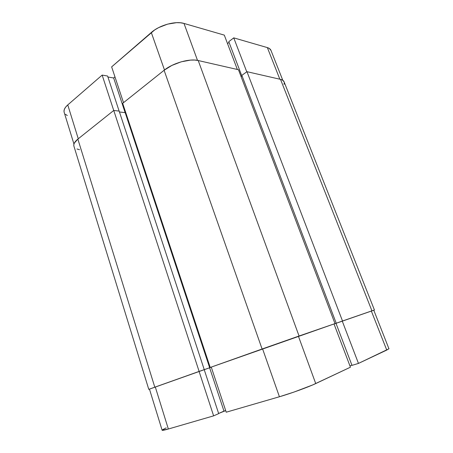 <?xml version="1.0" encoding="UTF-8"?>
<svg xmlns="http://www.w3.org/2000/svg" width="453" height="453" viewBox="0 0 453 453"><rect width="100%" height="100%" fill="white"/><g stroke="black" fill="none" stroke-linecap="round" stroke-linejoin="round"><path stroke-width="0.68" d="M358.47 363.414L386.754 350.073L371.347 311.047L342.258 321.098L358.47 363.414L388.951 348.793L373.782 310.226L334.042 324.02L335.99 323.329L351.992 365.367L358.47 363.414L351.992 365.367L335.99 323.323L342.258 321.098L358.47 363.414M226.223 412.202L211.257 367.1L262.57 348.844L279.422 396.754L226.223 412.202L279.422 396.754L293.912 392.094L312.542 384.993L350.441 367.196L334.014 323.946L211.257 367.1L226.223 412.202M211.285 367.19L149.456 389.121L199.088 371.432L213.623 415.86L218.686 413.629L204.212 369.654L211.285 367.19M149.49 389.116L150.13 388.906M166.223 427.853L162.701 429.659M162.123 430.231L168.346 429.014L213.623 415.86L168.346 429.014L155.311 387.009L168.346 429.014C164.365 430.157 162.293 430.565 162.129 430.237L149.456 389.121M218.635 413.47L225.696 410.611L223.975 411.114L209.626 367.785L223.975 411.114L218.635 413.47M349.931 365.86L351.947 365.254L349.931 365.86M334.014 323.946L298.419 336.245L315.73 383.566L350.441 367.196L334.014 323.946L334.994 323.601L334.014 323.946M199.088 371.432L204.212 369.654L218.686 413.629L213.623 415.86L199.088 371.432M373.782 310.226L371.347 311.047L386.754 350.073L388.991 348.663M315.73 383.566L298.419 336.245L262.57 348.844L279.422 396.754C290.588 393.544 308.499 387.032 315.73 383.566M371.93 310.837L374.427 309.994L371.93 310.837L280.509 79.36L371.93 310.837L342.513 321.001L371.93 310.837M374.427 309.994L284.076 81.8C283.601 80.623 282.412 79.813 280.509 79.36L246.97 71.687L342.513 321.001L336.234 323.232L241.851 75.334L246.97 71.687L342.513 321.001L336.234 323.232L336.59 323.108L336.234 323.232L241.851 75.334L246.97 71.687L280.509 79.36L282.496 80.096L284.088 81.834M335.99 323.323L334.037 324.02L335.99 323.323M241.109 76.687L242.1 75.979L241.109 76.687M238.471 69.739L334.994 323.601L238.471 69.739L198.221 60.532L299.059 336.013L334.994 323.601L299.059 336.013L198.221 60.532C189.626 58.307 172.831 63.069 164.105 70.277L262.094 349.008L299.059 336.013L262.094 349.008L164.105 70.277L122.684 103.329L210.22 367.468L262.094 349.008L210.22 367.468L211.257 367.106L210.22 367.468L122.684 103.329L164.105 70.277L171.891 65.413L181.211 61.818L190.509 60.107L194.648 60.051L198.221 60.532L238.471 69.739M125.651 112.27L125.181 112.638L209.671 367.762L125.181 112.638L119.456 111.97L125.181 112.638L125.651 112.27M204.218 369.654L209.671 367.762L204.218 369.654M73.918 146.177L73.777 144.92L74.326 143.086L77.859 139.099L113.754 110.458L119.167 111.093L204.252 369.637L203.725 369.824L204.252 369.637L119.167 111.093L113.754 110.458L199.116 371.415L204.252 369.637L199.116 371.415L113.754 110.458L77.859 139.099L154.801 387.185L199.116 371.415L154.801 387.185L77.859 139.099C74.654 141.727 73.335 144.077 73.913 146.149L148.782 389.359L154.801 387.185L148.782 389.359M284.02 84.388L284.274 82.667M77.01 148.992L79.53 149.716M73.941 144.031L64.179 112.35C63.545 110.085 64.739 107.61 67.763 104.915L102.157 75.096L107.593 76.025L119.128 111.093L107.593 76.025L102.157 75.096L113.731 110.475L102.157 75.096L67.763 104.915L78.273 138.771L67.763 104.915L65.742 106.993L64.473 109.054L64.009 111.008L64.19 112.378M224.303 35.119L183.997 23.437L197.514 60.385L183.997 23.437L180.509 22.78L176.494 22.678L167.548 24.139L158.652 27.605L154.7 29.921L111.642 66.874L123.516 102.667L111.642 66.874L151.296 32.497L164.484 69.977L151.296 32.497C159.479 25.142 175.554 20.725 183.997 23.437L224.303 35.119L237.355 69.485L224.303 35.119M270.979 50.408L269.337 48.477L267.366 47.605L233.748 37.859L228.788 41.67L241.766 75.77L228.788 41.67L233.748 37.859L246.76 71.834L233.748 37.859L267.366 47.605L279.841 79.207L267.366 47.605C269.241 48.165 270.441 49.083 270.962 50.368L282.797 80.289M229.065 42.395L227.519 43.579L229.065 42.395M114.96 76.88L113.658 77.984L107.916 77.01L113.658 77.984L125.13 112.633L113.658 77.984L114.96 76.88M65.453 114.309L67.287 115.532"/></g></svg>

